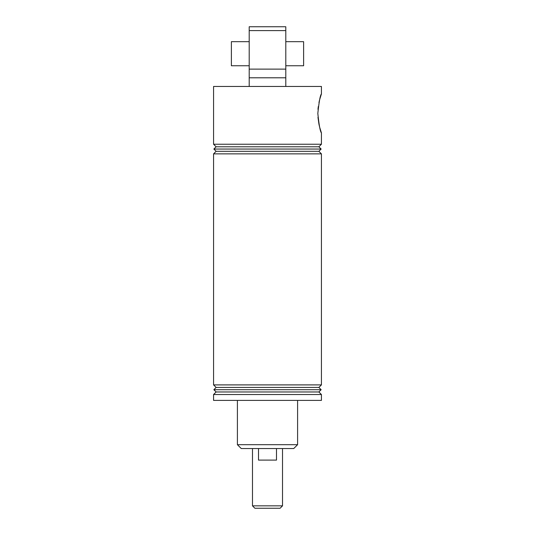 <?xml version="1.0" encoding="UTF-8"?>
<svg xmlns="http://www.w3.org/2000/svg" width="535" height="535" viewBox="0 0 535 535"><rect width="100%" height="100%" fill="white"/><g stroke="black" fill="none" stroke-linecap="round" stroke-linejoin="round"><path stroke-width="0.8" d="M285.797 86.456L285.797 77.789L249.203 77.789L249.203 86.456M285.797 77.789L285.797 69.122L249.203 69.122L249.203 77.789M319.703 127.383L321.428 132.921C320.251 131.737 319.047 125.243 317.823 113.427C319.054 101.583 320.258 95.083 321.428 93.919L319.649 99.65M319.589 99.885L318.96 102.586M318.278 106.579L317.984 109.321M317.971 117.305L318.934 124.12M319 124.441L319.662 127.23M293.742 448.544L241.258 448.544L237.406 444.692L297.594 444.692L293.742 448.544M321.428 93.919L321.428 86.456L213.572 86.456L213.572 144.236L321.428 144.236L321.428 132.921M321.428 153.866L213.572 153.866L216.127 151.311L318.873 151.311L321.428 153.866L321.428 384.892L213.572 384.892L216.127 387.44L213.86 389.707L321.14 389.707L318.873 391.968L216.127 391.968L213.572 394.522L213.572 400.394L321.428 400.394L321.428 394.522L213.572 394.522M318.873 151.311L321.14 149.051L213.86 149.051L216.127 151.311M213.86 149.051L216.127 146.791L318.873 146.791L321.14 149.051M318.873 146.791L321.428 144.236M216.127 146.791L213.572 144.236M237.406 400.394L237.406 444.692M297.594 400.394L297.594 444.692M318.873 391.968L321.428 394.522M216.127 391.968L213.86 389.707M321.14 389.707L318.873 387.44L216.127 387.44M318.873 387.44L321.428 384.892M213.572 153.866L213.572 384.892M285.797 30.602L249.203 30.602L249.203 26.75L285.797 26.75L285.797 69.122M249.203 69.122L249.203 30.602M285.797 41.676L285.797 65.751L303.612 65.751L303.612 41.676L285.797 41.676M282.52 505.842L280.113 508.25L254.887 508.25L252.48 505.842L282.52 505.842L282.52 448.544M258.512 448.544L258.512 460.1L276.488 460.1L276.488 448.544M249.203 65.751L231.387 65.751L231.387 41.676L249.203 41.676M252.48 448.544L252.48 505.842"/></g></svg>
